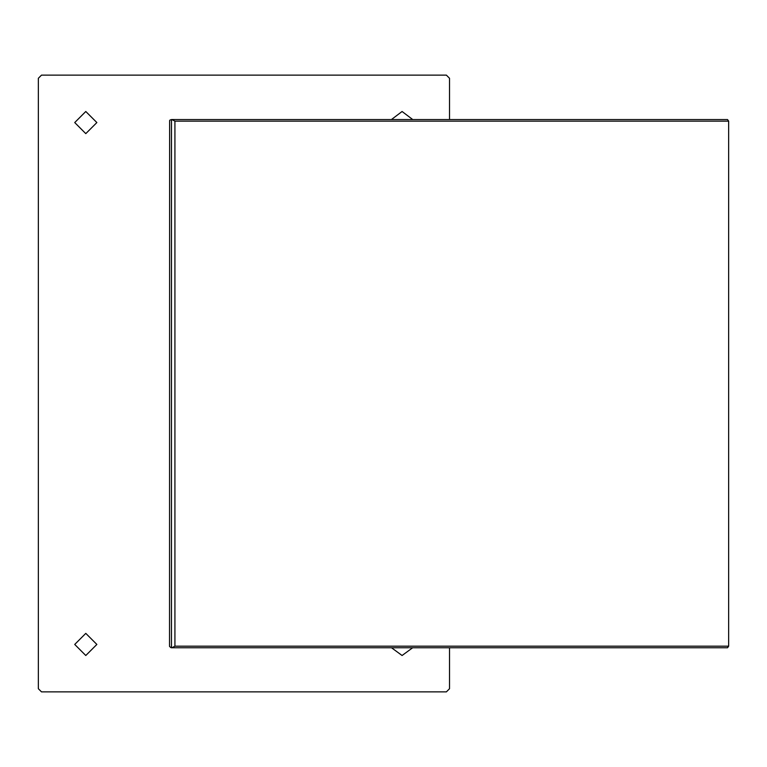 <?xml version="1.0" encoding="UTF-8"?>
<svg xmlns="http://www.w3.org/2000/svg" width="767" height="767" viewBox="0 0 767 767"><rect width="100%" height="100%" fill="white"/><g stroke="black" fill="none" stroke-linecap="round" stroke-linejoin="round"><path stroke-width="1.15" d="M449.529 119.556L449.529 78.282L446.365 75.118L41.514 75.118L38.35 78.282L38.35 688.718L41.514 691.882L446.365 691.882L449.529 688.718L449.529 647.76M74.725 122.557L85.789 111.493L96.863 122.557L85.789 133.631L74.725 122.557M391.429 119.556L402.081 111.493L412.742 119.556M74.725 644.443L85.789 633.369L96.863 644.443L85.789 655.507L74.725 644.443M412.646 647.76L402.081 655.507L391.525 647.76M171.866 119.556L174.924 121.138L728.65 121.138L727.528 119.556L171.472 119.556L171.453 647.76L171.472 119.556L169.9 120.112L171.453 119.556L171.463 647.76L727.528 647.76L728.65 646.178L174.924 646.178L171.866 647.76M728.65 121.138L728.65 646.178M169.526 646.178L169.612 120.611L169.526 646.178M169.545 646.447L171.099 647.76M280.358 647.76L191.501 647.76M174.924 646.178L174.924 121.138"/></g></svg>
